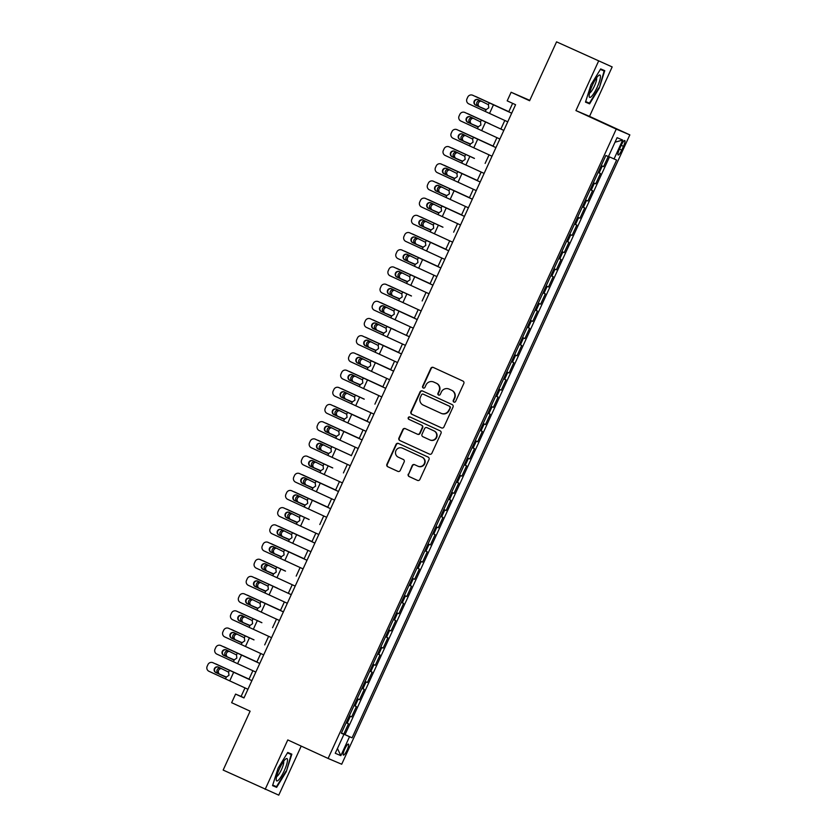 <?xml version="1.0" encoding="UTF-8"?>
<svg xmlns="http://www.w3.org/2000/svg" width="837" height="837" viewBox="0 0 837 837"><rect width="100%" height="100%" fill="white"/><g stroke="black" fill="none" stroke-linecap="round" stroke-linejoin="round"><path stroke-width="1.26" d="M453.905 402.084A1.297 1.266 -67 0 0 455.6 401.436L463.813 383.503A1.852 1.81 -67 0 0 462.934 381.055L433.252 367.422A1.852 1.81 -67 0 0 430.835 368.353L422.622 386.286A1.297 1.266 -67 0 0 423.271 388.012A1.297 1.266 -67 0 0 424.934 387.343L425.991 385.02A5.943 5.807 -67 0 1 433.744 382.049L436.213 383.179A5.943 5.807 -67 0 1 439.017 391.005L437.96 393.327A1.297 1.266 -67 0 0 438.609 395.054A1.297 1.266 -67 0 0 440.262 394.384L441.329 392.072A5.943 5.807 -67 0 1 449.082 389.09L451.551 390.23A5.943 5.807 -67 0 1 454.355 398.056L453.288 400.368A1.297 1.266 -67 0 0 453.905 402.084M347.083 750.088A6.047 1.276 114.7 0 0 348.433 744.083A6.047 1.276 114.7 0 0 344.729 749.084A6.047 1.276 114.7 0 0 343.39 755.089A6.047 1.276 114.7 0 0 347.083 750.088M408.257 474.108A1.852 1.81 -67 0 0 409.136 476.556L417.464 480.386A1.852 1.81 -67 0 0 419.881 479.455L429.004 459.534A1.852 1.81 -67 0 0 428.125 457.096L398.443 443.453A1.852 1.81 -67 0 0 396.027 444.384L386.903 464.305A1.852 1.81 -67 0 0 387.782 466.753L397.837 471.367A1.852 1.81 -67 0 0 400.264 470.436L404.166 461.919A1.852 1.81 -67 0 0 403.288 459.471L398.297 457.18A4.97 4.855 -67 0 1 395.922 450.704A4.97 4.855 -67 0 1 402.43 448.151L421.974 457.128A4.97 4.855 -67 0 1 424.338 463.604A4.97 4.855 -67 0 1 417.841 466.157L414.577 464.661A1.852 1.81 -67 0 0 412.16 465.592L408.623 474.265A1.852 1.81 -67 0 0 409.502 476.713L417.642 480.459M598.56 61.143L575.929 110.578L589.53 116.364L612.171 66.929L556.563 41.85L529.601 100.743L511.125 92.258L507.191 100.858L515.582 104.709L243.975 697.953L235.584 694.093L231.64 702.693L250.117 711.178L223.155 770.071L278.763 795.15L301.215 746.102M575.929 110.578L616.241 129.097L328.104 758.448L287.782 739.929L265.151 789.364M441.497 427.895A1.852 1.81 -67 0 0 443.913 426.964L453.037 407.044A1.852 1.81 -67 0 0 452.158 404.595L422.476 390.963A1.852 1.81 -67 0 0 420.059 391.894L410.936 411.814A1.852 1.81 -67 0 0 411.814 414.263L441.58 427.927M441.015 433.294L431.892 453.204A1.852 1.81 -67 0 1 429.475 454.135L399.793 440.503A1.852 1.81 -67 0 1 398.925 438.054L402.827 429.538A1.852 1.81 -67 0 1 405.244 428.607L417.276 434.131A1.852 1.81 -67 0 0 419.703 433.2L422.287 427.55A1.852 1.81 -67 0 0 421.419 425.102L408.885 419.347A1.297 1.266 -67 0 1 408.268 417.653A1.297 1.266 -67 0 1 409.963 416.983L440.136 430.846A1.852 1.81 -67 0 1 441.015 433.294M556.563 41.85L612.171 66.929M341.465 732.992L343.798 734.07L348.516 723.743L347.177 723.178L350.326 716.294L349.311 715.855M349.343 715.802L351.666 716.87L356.395 706.554L355.055 705.978L358.194 699.104L357.19 698.654M357.211 698.602L359.544 699.68L364.262 689.353L362.923 688.788L366.072 681.904L365.058 681.464M365.089 681.412L367.412 682.479L372.141 672.163L370.791 671.588L373.94 664.714L372.936 664.264M372.957 664.212L375.29 665.279L380.008 654.963L378.669 654.398L381.818 647.514L380.804 647.074M380.835 647.022L383.158 648.089L387.887 637.773L386.537 637.198L389.686 630.324L388.682 629.874M388.703 629.822L391.036 630.889L395.755 620.573L394.415 620.008L397.565 613.123L396.55 612.684M396.571 612.632L398.904 613.699L403.633 603.383L402.283 602.807L405.432 595.934L404.428 595.484M404.449 595.431L406.782 596.499L411.501 586.182L410.161 585.618L413.311 578.733L412.296 578.294M412.317 578.241L414.65 579.309L419.379 568.993L418.029 568.417L421.178 561.543L420.174 561.093M420.195 561.041L422.528 562.108L427.247 551.792L425.907 551.227L429.057 544.343L428.042 543.904M428.063 543.851L430.396 544.918L435.114 534.602L433.775 534.027L436.924 527.153L435.91 526.703M435.941 526.651L438.264 527.718L442.993 517.402L441.654 516.837L444.803 509.953L443.788 509.513M443.809 509.461L446.142 510.528L450.861 500.212L449.521 499.637L452.671 492.763L451.656 492.313M451.687 492.261L454.01 493.328L458.739 483.012L457.4 482.447L460.549 475.562L459.534 475.123M459.555 475.06L461.888 476.138L466.607 465.822L465.267 465.246L468.417 458.373L467.402 457.923M467.433 457.87L469.756 458.938L474.485 448.622L473.135 448.057L476.284 441.172L475.28 440.733M475.301 440.67L477.634 441.748L482.353 431.432L481.013 430.856L484.163 423.982L483.148 423.532M483.179 423.48L485.502 424.547L490.231 414.231L488.881 413.666L492.03 406.782L491.026 406.332M491.047 406.28L493.38 407.357L498.099 397.041L496.759 396.466L499.909 389.592L498.894 389.142M498.915 389.09L501.248 390.157L505.977 379.841L504.627 379.266L507.777 372.392L506.772 371.942M506.793 371.89L509.126 372.967L513.845 362.651L512.506 362.076L515.655 355.202L514.64 354.752M514.661 354.7L516.994 355.767L521.723 345.451L520.373 344.875L523.523 338.002L522.518 337.552M522.539 337.499L524.872 338.577L529.591 328.25L528.252 327.685L531.401 320.812L530.386 320.362M530.407 320.309L532.74 321.377L537.459 311.061L536.119 310.485L539.269 303.611L538.254 303.161M538.285 303.109L540.608 304.187L545.337 293.86L543.998 293.295L547.147 286.411L546.132 285.972M546.153 285.919L548.486 286.986L553.205 276.67L551.865 276.095L555.015 269.221L554 268.771M554.031 268.719L556.354 269.796L561.083 259.47L559.744 258.905L562.893 252.021L561.878 251.581M561.899 251.529L564.232 252.596L568.951 242.28L567.612 241.705L570.761 234.831L569.746 234.381M569.777 234.329L572.1 235.396L576.829 225.08L575.479 224.515L578.629 217.63L577.624 217.191M577.645 217.139L579.978 218.206L584.697 207.89L583.358 207.314L586.507 200.441L585.492 199.991M585.523 199.938L587.846 201.006L592.575 190.69L591.225 190.125L594.375 183.24L593.37 182.801M593.391 182.748L595.724 183.816L600.443 173.5L598.089 172.485M621.18 145.376L619.443 149.153A5.859 1.235 114.7 0 0 618.135 154.971A5.859 1.235 114.7 0 0 621.724 150.126L623.46 146.339A5.859 1.235 114.7 0 0 624.768 140.532A5.859 1.235 114.7 0 0 621.18 145.376M616.241 129.097L629.842 134.883L341.705 764.233L328.104 758.448M343.798 734.07L352.084 737.826L616.607 160.066L608.499 156.467M352.084 737.826L349.51 736.738L340.847 755.654L335.26 753.269L343.923 734.363L341.339 733.264L605.862 155.504L608.436 156.592L617.099 137.676L622.686 140.061L614.034 158.967M601.259 165.548L603.592 166.615L601.238 165.6M595.724 183.816L594.375 183.24M587.846 201.006L586.507 200.441M579.978 218.206L578.629 217.63M572.1 235.396L570.761 234.831M564.232 252.596L562.893 252.021M556.354 269.796L555.015 269.221M548.486 286.986L547.147 286.411M540.608 304.187L539.269 303.611M532.74 321.377L531.401 320.812M524.872 338.577L523.523 338.002M516.994 355.767L515.655 355.202M509.126 372.967L507.777 372.392M501.248 390.157L499.909 389.592M493.38 407.357L492.03 406.782M485.502 424.547L484.163 423.982M477.634 441.748L476.284 441.172M469.756 458.938L468.417 458.373M461.888 476.138L460.549 475.562M454.01 493.328L452.671 492.763M446.142 510.528L444.803 509.953M438.264 527.718L436.924 527.153M430.396 544.918L429.057 544.343M422.528 562.108L421.178 561.543M414.65 579.309L413.311 578.733M406.782 596.499L405.432 595.934M398.904 613.699L397.565 613.123M391.036 630.889L389.686 630.324M383.158 648.089L381.818 647.514M375.29 665.279L373.94 664.714M367.412 682.479L366.072 681.904M359.544 699.68L358.194 699.104M351.666 716.87L350.326 716.294M345.032 734.593L609.503 156.927M603.592 166.615L608.227 156.509M529.779 100.356L511.125 92.258M589.53 116.364L629.842 134.883M245.011 687.899L241.098 696.436L235.584 694.093M512.631 103.359L508.75 111.823M504.805 120.455L500.882 129.024M496.927 137.655L493.003 146.213M489.059 154.845L485.136 163.414M481.181 172.045L477.257 180.604M473.313 189.235L469.39 197.804M465.435 206.436L461.522 215.004M457.567 223.625L453.644 232.194M449.699 240.826L445.776 249.395M441.821 258.016L437.897 266.584M433.953 275.216L430.03 283.785M426.075 292.406L422.151 300.975M418.207 309.606L414.284 318.175M410.329 326.796L406.405 335.365M402.461 343.997L398.538 352.565M394.583 361.186L390.659 369.755M386.715 378.387L382.791 386.956M378.837 395.577L374.913 404.145M370.969 412.777L367.045 421.346M363.091 429.967L359.178 438.536M355.223 447.167L351.299 455.736M347.355 464.368L343.432 472.926M339.477 481.557L335.553 490.126M331.609 498.758L327.685 507.316M323.731 515.948L319.807 524.517M315.863 533.148L311.939 541.706M307.985 550.338L304.061 558.907M300.117 567.538L296.193 576.097M292.239 584.728L288.315 593.297M284.371 601.929L280.447 610.487M276.492 619.118L272.569 627.687M268.625 636.319L264.701 644.888M260.746 653.509L256.833 662.077M252.879 670.709L248.955 679.278M244.048 697.796L241.098 696.436M590.221 189.675L591.225 190.125M582.343 206.875L583.358 207.314M574.475 224.065L575.479 224.515M566.597 241.265L567.612 241.705M558.729 258.455L559.744 258.905M550.851 275.655L551.865 276.095M542.983 292.845L543.998 293.295M535.105 310.046L536.119 310.485M527.237 327.236L528.252 327.685M519.369 344.436L520.373 344.875M511.491 361.626L512.506 362.076M503.623 378.826L504.627 379.266M495.745 396.016L496.759 396.466M487.877 413.216L488.881 413.666M479.999 430.406L481.013 430.856M472.131 447.607L473.135 448.057M464.253 464.797L465.267 465.246M456.385 481.997L457.4 482.447M448.506 499.187L449.521 499.637M440.639 516.387L441.654 516.837M432.76 533.587L433.775 534.027M424.893 550.777L425.907 551.227M417.025 567.978L418.029 568.417M409.147 585.168L410.161 585.618M401.279 602.368L402.283 602.807M393.4 619.558L394.415 620.008M385.533 636.758L386.537 637.198M377.654 653.948L378.669 654.398M369.787 671.148L370.791 671.588M361.908 688.338L362.923 688.788M354.041 705.539L355.055 705.978M343.923 734.363L341.391 733.17M346.162 722.729L347.177 723.178M341.433 733.076L349.51 736.738M615.028 142.196L622.686 140.061M340.847 755.654L337.447 748.498M591.027 84.642L585.481 102.114L589.583 103.851L599.229 88.136L604.774 70.664L600.673 68.927L591.027 84.642M276.639 787.366L286.285 771.641L291.841 754.179L287.74 752.442L278.093 768.157L272.548 785.629L276.639 787.366L272.58 785.504M600.38 69.408L604.136 70.999L599.229 88.136M585.523 101.988L589.583 103.851M287.447 752.913L291.203 754.514L286.285 771.641M454.125 402.158A1.297 1.266 -67 0 1 453.664 400.525L454.721 398.203A5.943 5.807 -67 0 0 451.917 390.387L451.551 390.23M449.145 389.121A5.943 5.807 -67 0 1 449.448 389.247L451.917 390.387M433.817 382.08A5.943 5.807 -67 0 1 433.964 382.132A5.943 5.807 -67 0 1 434.11 382.206L436.59 383.336A5.943 5.807 -67 0 1 439.394 391.161L438.326 393.484A1.297 1.266 -67 0 0 438.797 395.116M433.44 367.506A1.852 1.81 -67 0 0 431.201 368.51L422.988 386.443A1.297 1.266 -67 0 0 423.459 388.075M422.654 391.046A1.852 1.81 -67 0 0 420.425 392.051L411.302 411.971A1.852 1.81 -67 0 0 412.181 414.409L441.674 427.969M449.877 407.839A1.297 1.266 -67 0 0 449.26 406.133L423.208 394.164A1.297 1.266 -67 0 0 421.513 394.813L420.394 397.261A5.943 5.807 -67 0 0 423.198 405.087L441.005 413.269A5.943 5.807 -67 0 0 448.758 410.287L450.243 407.996A1.297 1.266 -67 0 0 449.626 406.29L449.26 406.133M423.177 394.143L423.543 394.3A1.297 1.266 -67 0 0 423.512 394.29A1.297 1.266 -67 0 1 423.574 394.321L449.626 406.29M441.371 413.426A5.943 5.807 -67 0 0 449.124 410.444L448.758 410.287M450.243 407.996L449.124 410.444M429.663 454.209L399.793 440.503M405.422 428.69A1.852 1.81 -67 0 0 403.193 429.695L399.291 438.211A1.852 1.81 -67 0 0 400.17 440.66M417.37 434.173L417.653 434.288A1.852 1.81 -67 0 0 420.069 433.357L422.664 427.707A1.852 1.81 -67 0 0 421.785 425.259L408.885 419.347M410.172 417.077A1.297 1.266 -67 0 0 408.602 417.872A1.297 1.266 -67 0 0 409.251 419.504M429.768 439.875A4.97 4.855 -67 0 0 436.276 437.322A4.97 4.855 -67 0 0 433.901 430.846L427.016 427.676A1.852 1.81 -67 0 0 424.6 428.607L422.015 434.267A1.852 1.81 -67 0 0 422.884 436.705L429.768 439.875M430.134 440.032A4.97 4.855 -67 0 0 436.642 437.479A4.97 4.855 -67 0 0 434.277 431.003L433.901 430.846M427.299 427.791A1.852 1.81 -67 0 1 427.393 427.833L434.277 431.003M414.765 464.744A1.852 1.81 -67 0 0 412.526 465.749L408.623 474.265M418.207 466.314A4.97 4.855 -67 0 0 424.715 463.761A4.97 4.855 -67 0 0 422.34 457.284L421.974 457.128M402.555 448.203A4.97 4.855 -67 0 1 402.796 448.308L422.34 457.284M398.621 443.537A1.852 1.81 -67 0 0 396.393 444.541L387.269 464.462A1.852 1.81 -67 0 0 388.148 466.91L398.025 471.44M508.823 111.677L475.709 96.527A3.787 3.568 -66.4 0 0 475.018 96.297M508.812 111.708L475.709 96.527M481.484 101.162A3.024 2.856 -66.4 0 0 479.758 106.885L485.45 109.542M478.314 106.257A3.024 2.856 113.6 0 1 480.145 100.545M485.565 109.563L479.758 106.885M507.756 121.825L468.804 103.872A3.787 3.766 -69.3 0 1 466.952 98.86L467.737 97.144A3.787 3.766 -69.3 0 1 472.738 95.272L489.268 102.857L488.421 104.709L488.777 107.827L486.182 109.605L475.678 105.159A3.024 3.013 110.7 0 1 474.192 101.141A3.024 3.013 110.7 0 1 478.189 99.655A3.024 3.013 -69.3 0 0 474.579 101.287A3.024 3.013 -69.3 0 0 476.065 105.295L485.157 109.469M511.7 113.194L472.738 95.272M511.689 113.225L489.268 102.857M472.497 95.177L472.884 95.324A3.787 3.766 110.7 0 1 473.125 95.418M488.421 104.709L478.189 99.655M597.179 87.247A12.293 2.595 114.7 0 0 598.664 75.466A12.293 2.595 114.7 0 0 592.397 85.217A12.293 2.595 114.7 0 0 589.154 96.182A12.293 2.595 114.7 0 0 597.179 87.247M589.583 92.991A8.412 1.779 114.7 0 0 594.437 86.012A8.412 1.779 114.7 0 0 596.53 77.883M600.443 69.304L604.136 70.999M598.758 87.927L589.415 103.16L585.659 101.559M287.478 760.582A12.293 2.595 114.7 0 0 285.731 758.981A12.293 2.595 114.7 0 0 279.84 767.916A12.293 2.595 114.7 0 0 276.231 778.923A12.293 2.595 114.7 0 0 276.21 779.697A12.293 2.595 114.7 0 0 281.745 775.585A12.293 2.595 114.7 0 0 287.478 760.582M276.649 776.506A8.412 1.779 114.7 0 0 280.824 770.94A8.412 1.779 114.7 0 0 283.722 762.559A8.412 1.779 114.7 0 0 283.586 761.398M285.825 771.442L276.482 786.675L272.716 785.075M287.51 752.819L291.203 754.514M490.158 124.064L467.841 113.717A3.787 3.568 -66.4 0 0 467.14 113.487M490.189 123.991L467.841 113.717M473.616 118.352A3.024 2.856 -66.4 0 0 471.88 124.085L477.582 126.743M470.446 123.457A3.024 2.856 113.6 0 1 472.267 117.745M477.697 126.764L471.88 124.085M493.077 146.067L459.963 130.917A3.787 3.568 -66.4 0 0 459.272 130.687M493.066 146.098L459.963 130.917M465.738 135.552A3.024 2.856 -66.4 0 0 464.012 141.275L469.703 143.933M462.568 140.647A3.024 2.856 113.6 0 1 464.399 134.935M469.819 143.954L464.012 141.275M474.412 158.455L452.095 148.107A3.787 3.568 -66.4 0 0 451.405 147.877M474.443 158.392L452.095 148.107M457.87 152.742A3.024 2.856 -66.4 0 0 456.134 158.475L461.836 161.133M454.7 157.848A3.024 2.856 113.6 0 1 456.521 152.135M461.951 161.154L456.134 158.475M477.331 180.457L444.217 165.307A3.787 3.568 -66.4 0 0 443.526 165.077M477.32 180.489L444.217 165.307M449.992 169.942A3.024 2.856 -66.4 0 0 448.266 175.665L453.957 178.323M446.822 175.038A3.024 2.856 113.6 0 1 448.653 169.325M454.072 178.344L448.266 175.665M499.877 139.015L460.925 121.072A3.787 3.766 -69.3 0 1 459.074 116.061L459.869 114.345A3.787 3.766 -69.3 0 1 464.859 112.472L481.39 120.047L480.543 121.899L480.898 125.027L478.304 126.795L467.799 122.348A3.024 3.013 110.7 0 1 466.324 118.341A3.024 3.013 110.7 0 1 470.321 116.845A3.024 3.013 -69.3 0 0 466.711 118.488A3.024 3.013 -69.3 0 0 468.186 122.495L477.278 126.669M503.832 130.384L464.859 112.472M503.811 130.415L481.39 120.047M464.629 112.378L465.016 112.524A3.787 3.766 110.7 0 1 465.246 112.618M480.543 121.899L470.321 116.845M492.01 156.216L453.058 138.262A3.787 3.766 -69.3 0 1 451.206 133.25L451.99 131.535A3.787 3.766 -69.3 0 1 456.992 129.672L473.522 137.247L472.675 139.099L473.031 142.217L470.436 143.995L459.931 139.549A3.024 3.013 110.7 0 1 458.446 135.542A3.024 3.013 110.7 0 1 462.453 134.046A3.024 3.013 -69.3 0 0 458.833 135.678A3.024 3.013 -69.3 0 0 460.319 139.695L469.411 143.859M495.954 147.584L456.992 129.672M495.943 147.615L473.522 137.247M456.751 129.568L457.138 129.714A3.787 3.766 110.7 0 1 457.379 129.808M472.675 139.099L462.453 134.046M484.131 173.405L445.179 155.462A3.787 3.766 -69.3 0 1 443.328 150.451L444.123 148.735A3.787 3.766 -69.3 0 1 449.124 146.862L465.644 154.437L464.797 156.289L465.152 159.417L462.558 161.185L452.053 156.739A3.024 3.013 110.7 0 1 450.578 152.732A3.024 3.013 110.7 0 1 454.575 151.235A3.024 3.013 -69.3 0 0 450.965 152.878A3.024 3.013 -69.3 0 0 452.44 156.885L461.532 161.06M465.644 154.437L449.124 146.862M448.883 146.768L449.27 146.914A3.787 3.766 110.7 0 1 449.5 147.009M464.797 156.289L454.575 151.235M476.263 190.606L437.312 172.652A3.787 3.766 -69.3 0 1 435.46 167.651L436.244 165.925A3.787 3.766 -69.3 0 1 441.245 164.062L457.776 171.637L456.929 173.489L457.284 176.617L454.69 178.386L444.185 173.939A3.024 3.013 110.7 0 1 442.7 169.932A3.024 3.013 110.7 0 1 446.707 168.436A3.024 3.013 -69.3 0 0 443.087 170.078A3.024 3.013 -69.3 0 0 444.573 174.086L453.664 178.25M480.208 181.974L441.245 164.062M480.197 182.006L457.776 171.637M441.015 163.958L441.392 164.104A3.787 3.766 110.7 0 1 441.633 164.209M456.929 173.489L446.707 168.436M469.463 197.658L436.349 182.497A3.787 3.568 -66.4 0 0 435.658 182.267M469.442 197.678L436.349 182.497M442.124 187.132A3.024 2.856 -66.4 0 0 440.388 192.866L446.09 195.523M438.954 192.238A3.024 2.856 113.6 0 1 440.775 186.525M446.205 195.544L440.388 192.866M468.385 207.796L429.433 189.853A3.787 3.766 -69.3 0 1 427.581 184.841L428.377 183.125A3.787 3.766 -69.3 0 1 433.378 181.252L449.898 188.827L449.05 190.679L449.406 193.807L446.812 195.576L436.307 191.129A3.024 3.013 110.7 0 1 434.832 187.122A3.024 3.013 110.7 0 1 438.829 185.626A3.024 3.013 -69.3 0 0 435.219 187.268A3.024 3.013 -69.3 0 0 436.694 191.275L445.797 195.45M472.34 199.164L433.378 181.252M472.33 199.196L449.898 188.827M433.137 181.158L433.524 181.305A3.787 3.766 110.7 0 1 433.754 181.399M449.05 190.679L438.829 185.626M461.585 214.847L428.471 199.698A3.787 3.568 -66.4 0 0 427.78 199.468M461.574 214.879L428.471 199.698M434.246 204.333A3.024 2.856 -66.4 0 0 432.52 210.056L438.211 212.713M431.076 209.428A3.024 2.856 113.6 0 1 432.907 203.715M438.337 212.734L432.52 210.056M460.517 224.996L421.566 207.042A3.787 3.766 -69.3 0 1 419.714 202.041L420.498 200.315A3.787 3.766 -69.3 0 1 425.499 198.453L442.03 206.028L441.183 207.879L441.538 211.008L438.944 212.776L428.439 208.329A3.024 3.013 110.7 0 1 426.954 204.322A3.024 3.013 110.7 0 1 430.961 202.826A3.024 3.013 -69.3 0 0 427.341 204.469A3.024 3.013 -69.3 0 0 428.826 208.476L437.918 212.64M464.462 216.364L425.499 198.453M464.451 216.396L442.03 206.028M425.269 198.348L425.656 198.495A3.787 3.766 110.7 0 1 425.887 198.599M441.183 207.879L430.961 202.826M442.93 227.235L420.603 216.888A3.787 3.568 -66.4 0 0 419.912 216.657M442.951 227.172L420.603 216.888M426.378 221.533A3.024 2.856 -66.4 0 0 424.652 227.256L430.344 229.913M423.208 226.628A3.024 2.856 113.6 0 1 425.039 220.916M430.459 229.934L424.652 227.256M452.639 242.186L413.687 224.243A3.787 3.766 -69.3 0 1 411.846 219.231L412.631 217.515A3.787 3.766 -69.3 0 1 417.632 215.643L434.162 223.217L433.315 225.069L433.66 228.198L431.065 229.966L420.561 225.519A3.024 3.013 110.7 0 1 419.086 221.512A3.024 3.013 110.7 0 1 423.083 220.016A3.024 3.013 -69.3 0 0 419.473 221.659A3.024 3.013 -69.3 0 0 420.948 225.666L430.051 229.84M434.162 223.217L417.632 215.643M417.391 215.548L417.778 215.695A3.787 3.766 110.7 0 1 418.019 215.789M433.315 225.069L423.083 220.016M445.839 249.238L412.725 234.088A3.787 3.568 -66.4 0 0 412.034 233.858M445.828 249.269L412.725 234.088M418.5 238.723A3.024 2.856 -66.4 0 0 416.774 244.456L422.476 247.103M415.34 243.818A3.024 2.856 113.6 0 1 417.161 238.106M422.591 247.124L416.774 244.456M444.771 259.386L405.819 241.433A3.787 3.766 -69.3 0 1 403.968 236.432L404.752 234.705A3.787 3.766 -69.3 0 1 409.753 232.843L426.284 240.418L425.437 242.27L425.792 245.398L423.198 247.166L412.693 242.72A3.024 3.013 110.7 0 1 411.208 238.712A3.024 3.013 110.7 0 1 415.215 237.216A3.024 3.013 -69.3 0 0 411.595 238.859A3.024 3.013 -69.3 0 0 413.08 242.866L422.172 247.03M448.726 250.755L409.753 232.843M448.705 250.786L426.284 240.418M409.523 232.738L409.91 232.885A3.787 3.766 110.7 0 1 410.14 232.989M425.437 242.27L415.215 237.216M437.971 266.438L404.857 251.278A3.787 3.568 -66.4 0 0 404.166 251.048M437.96 266.459L404.857 251.278M410.632 255.923A3.024 2.856 -66.4 0 0 408.906 261.646L414.597 264.304M407.462 261.018A3.024 2.856 113.6 0 1 409.293 255.306M414.713 264.325L408.906 261.646M436.893 276.576L397.941 258.633A3.787 3.766 -69.3 0 1 396.1 253.621L396.884 251.906A3.787 3.766 -69.3 0 1 401.886 250.033L418.416 257.618L417.569 259.47L417.925 262.588L415.319 264.356L404.826 259.909A3.024 3.013 110.7 0 1 403.34 255.902A3.024 3.013 110.7 0 1 407.337 254.406A3.024 3.013 -69.3 0 0 403.727 256.049A3.024 3.013 -69.3 0 0 405.202 260.056L414.305 264.23M440.848 267.955L401.886 250.033M440.837 267.986L418.416 257.618M401.645 249.939L402.032 250.085A3.787 3.766 110.7 0 1 402.273 250.179M417.569 259.47L407.337 254.406M430.092 283.628L396.989 268.478A3.787 3.568 -66.4 0 0 396.288 268.248M430.082 283.659L396.989 268.478M402.764 273.113A3.024 2.856 -66.4 0 0 401.028 278.847L406.73 281.494M399.594 278.208A3.024 2.856 113.6 0 1 401.415 272.496M406.845 281.514L401.028 278.847M429.025 293.777L390.073 275.823A3.787 3.766 -69.3 0 1 388.222 270.822L389.006 269.095A3.787 3.766 -69.3 0 1 394.007 267.233L410.538 274.808L409.691 276.66L410.046 279.788L407.452 281.556L396.947 277.11A3.024 3.013 110.7 0 1 395.472 273.103A3.024 3.013 110.7 0 1 399.469 271.606A3.024 3.013 -69.3 0 0 395.849 273.249A3.024 3.013 -69.3 0 0 397.334 277.256L406.426 281.42M432.98 285.145L394.007 267.233M432.959 285.176L410.538 274.808M393.777 267.129L394.164 267.275A3.787 3.766 110.7 0 1 394.394 267.38M409.691 276.66L399.469 271.606M411.438 296.016L389.111 285.668A3.787 3.568 -66.4 0 0 388.42 285.438M411.469 295.953L389.111 285.668M394.886 290.313A3.024 2.856 -66.4 0 0 393.16 296.036L398.851 298.694M391.716 295.409A3.024 2.856 113.6 0 1 393.547 289.696M398.967 298.715L393.16 296.036M421.157 310.966L382.206 293.023A3.787 3.766 -69.3 0 1 380.354 288.012L381.138 286.296A3.787 3.766 -69.3 0 1 386.139 284.423L402.67 292.008L401.823 293.86L402.178 296.978L399.584 298.746L389.079 294.3A3.024 3.013 110.7 0 1 387.594 290.293A3.024 3.013 110.7 0 1 391.59 288.796A3.024 3.013 -69.3 0 0 387.981 290.439A3.024 3.013 -69.3 0 0 389.456 294.446L398.558 298.621M402.67 292.008L386.139 284.423M385.899 284.329L386.286 284.475A3.787 3.766 110.7 0 1 386.527 284.57M401.823 293.86L391.59 288.796M414.346 318.018L381.243 302.868A3.787 3.568 -66.4 0 0 380.542 302.638M414.336 318.05L381.243 302.868M387.018 307.503A3.024 2.856 -66.4 0 0 385.282 313.237L390.984 315.884M383.848 312.599A3.024 2.856 113.6 0 1 385.669 306.886M391.099 315.905L385.282 313.237M413.279 328.167L374.327 310.213A3.787 3.766 -69.3 0 1 372.475 305.212L373.26 303.486A3.787 3.766 -69.3 0 1 378.261 301.623L394.792 309.198L393.945 311.05L394.3 314.178L391.706 315.947L381.201 311.5A3.024 3.013 110.7 0 1 379.726 307.493A3.024 3.013 110.7 0 1 383.723 305.997A3.024 3.013 -69.3 0 0 380.103 307.639A3.024 3.013 -69.3 0 0 381.588 311.646L390.68 315.811M417.234 319.535L378.261 301.623M417.213 319.567L394.792 309.198M378.031 301.519L378.418 301.665A3.787 3.766 110.7 0 1 378.648 301.77M393.945 311.05L383.723 305.997M395.692 330.406L373.365 320.058A3.787 3.568 -66.4 0 0 372.674 319.828M395.723 330.343L373.365 320.058M379.14 324.704A3.024 2.856 -66.4 0 0 377.414 330.427L383.105 333.084M375.97 329.799A3.024 2.856 113.6 0 1 377.801 324.086M383.22 333.105L377.414 330.427M405.411 345.357L366.46 327.413A3.787 3.766 -69.3 0 1 364.608 322.402L365.392 320.686A3.787 3.766 -69.3 0 1 370.393 318.813L386.924 326.399L386.077 328.25L386.432 331.368L383.838 333.136L373.333 328.69A3.024 3.013 110.7 0 1 371.848 324.683A3.024 3.013 110.7 0 1 375.844 323.187A3.024 3.013 -69.3 0 0 372.235 324.829A3.024 3.013 -69.3 0 0 373.72 328.836L382.812 333.011M409.356 336.736L370.393 318.813M409.345 336.767L386.924 326.399M370.153 318.719L370.54 318.866A3.787 3.766 110.7 0 1 370.781 318.96M386.077 328.25L375.844 323.187M398.6 352.419L365.497 337.259A3.787 3.568 -66.4 0 0 364.796 337.029M398.59 352.44L365.497 337.259M371.272 341.894A3.024 2.856 -66.4 0 0 369.535 347.627L375.238 350.274M368.102 346.989A3.024 2.856 113.6 0 1 369.923 341.276M375.353 350.295L369.535 347.627M397.533 362.557L358.581 344.614A3.787 3.766 -69.3 0 1 356.729 339.602L357.525 337.876A3.787 3.766 -69.3 0 1 362.515 336.014L379.046 343.588L378.198 345.44L378.554 348.569L375.959 350.337L365.455 345.89A3.024 3.013 110.7 0 1 363.98 341.883A3.024 3.013 110.7 0 1 367.977 340.387A3.024 3.013 -69.3 0 0 364.367 342.03A3.024 3.013 -69.3 0 0 365.842 346.037L374.934 350.201M401.488 353.925L362.515 336.014M401.467 353.957L379.046 343.588M362.285 335.909L362.672 336.055A3.787 3.766 110.7 0 1 362.902 336.16M378.198 345.44L367.977 340.387M390.733 369.609L357.619 354.449A3.787 3.568 -66.4 0 0 356.928 354.218M390.722 369.64L357.619 354.449M363.394 359.094A3.024 2.856 -66.4 0 0 361.668 364.817L367.359 367.474M360.224 364.189A3.024 2.856 113.6 0 1 362.055 358.477M367.474 367.495L361.668 364.817M389.665 379.747L350.713 361.804A3.787 3.766 -69.3 0 1 348.862 356.792L349.646 355.076A3.787 3.766 -69.3 0 1 354.647 353.204L371.178 360.789L370.331 362.641L370.686 365.759L368.092 367.527L357.587 363.08A3.024 3.013 110.7 0 1 356.102 359.073A3.024 3.013 110.7 0 1 360.109 357.577A3.024 3.013 -69.3 0 0 356.489 359.219A3.024 3.013 -69.3 0 0 357.974 363.227L367.066 367.401M393.61 371.126L354.647 353.204M393.599 371.157L371.178 360.789M354.407 353.109L354.794 353.256A3.787 3.766 110.7 0 1 355.034 353.35M370.331 362.641L360.109 357.577M382.854 386.809L349.751 371.649A3.787 3.568 -66.4 0 0 349.06 371.419M382.844 386.83L349.751 371.649M355.526 376.284A3.024 2.856 -66.4 0 0 353.789 382.017L359.491 384.664M352.356 381.39A3.024 2.856 113.6 0 1 354.177 375.667M359.607 384.685L353.789 382.017M381.787 396.947L342.835 379.004A3.787 3.766 -69.3 0 1 340.983 373.993L341.778 372.266A3.787 3.766 -69.3 0 1 346.769 370.404L363.3 377.979L362.452 379.831L362.808 382.959L360.213 384.727L349.709 380.28A3.024 3.013 110.7 0 1 348.234 376.273A3.024 3.013 110.7 0 1 352.231 374.777A3.024 3.013 -69.3 0 0 348.621 376.42A3.024 3.013 -69.3 0 0 350.096 380.427L359.188 384.591M385.742 388.316L346.769 370.404M385.721 388.347L363.3 377.979M346.539 370.299L346.926 370.446A3.787 3.766 110.7 0 1 347.156 370.55M362.452 379.831L352.231 374.777M364.2 399.186L341.873 388.849A3.787 3.568 -66.4 0 0 341.182 388.609M364.231 399.123L341.873 388.849M347.648 393.484A3.024 2.856 -66.4 0 0 345.922 399.207L351.613 401.865M344.478 398.579A3.024 2.856 113.6 0 1 346.309 392.867M351.728 401.886L345.922 399.207M373.919 414.137L334.967 396.194A3.787 3.766 -69.3 0 1 333.116 391.182L333.9 389.467A3.787 3.766 -69.3 0 1 338.901 387.594L355.432 395.179L354.585 397.031L354.94 400.149L352.346 401.917L341.841 397.47A3.024 3.013 110.7 0 1 340.356 393.463A3.024 3.013 110.7 0 1 344.363 391.967A3.024 3.013 -69.3 0 0 340.743 393.61A3.024 3.013 -69.3 0 0 342.228 397.617L351.32 401.791M355.432 395.179L338.901 387.594M338.671 387.5L339.048 387.646A3.787 3.766 110.7 0 1 339.288 387.74M354.585 397.031L344.363 391.967M367.108 421.199L334.005 406.039A3.787 3.568 -66.4 0 0 333.314 405.809M367.098 421.22L334.005 406.039M339.78 410.674A3.024 2.856 -66.4 0 0 338.043 416.407L343.745 419.055M336.61 415.78A3.024 2.856 113.6 0 1 338.43 410.057M343.861 419.075L338.043 416.407M366.041 431.337L327.089 413.394A3.787 3.766 -69.3 0 1 325.237 408.383L326.032 406.656A3.787 3.766 -69.3 0 1 331.033 404.794L347.554 412.369L346.706 414.221L347.062 417.349L344.467 419.117L333.963 414.671A3.024 3.013 110.7 0 1 332.488 410.664A3.024 3.013 110.7 0 1 336.484 409.167A3.024 3.013 -69.3 0 0 332.875 410.81A3.024 3.013 -69.3 0 0 334.35 414.817L343.452 418.981M369.996 422.706L331.033 404.794M369.985 422.737L347.554 412.369M330.793 404.689L331.18 404.836A3.787 3.766 110.7 0 1 331.41 404.941M346.706 414.221L336.484 409.167M359.24 438.389L326.127 423.24A3.787 3.568 -66.4 0 0 325.436 422.999M359.23 438.421L326.127 423.24M331.902 427.874A3.024 2.856 -66.4 0 0 330.176 433.597L335.867 436.255M328.732 432.97A3.024 2.856 113.6 0 1 330.563 427.257M335.982 436.276L330.176 433.597M358.173 448.527L319.221 430.584A3.787 3.766 -69.3 0 1 317.369 425.573L318.154 423.857A3.787 3.766 -69.3 0 1 323.155 421.984L339.686 429.569L338.839 431.421L339.194 434.539L336.6 436.307L326.095 431.861A3.024 3.013 110.7 0 1 324.61 427.853A3.024 3.013 110.7 0 1 328.617 426.357A3.024 3.013 -69.3 0 0 324.997 428A3.024 3.013 -69.3 0 0 326.482 432.007L335.574 436.182M362.118 439.906L323.155 421.984M362.107 439.938L339.686 429.569M322.925 421.89L323.312 422.036A3.787 3.766 110.7 0 1 323.542 422.13M338.839 431.421L328.617 426.357M351.373 455.59L318.259 440.429A3.787 3.568 -66.4 0 0 317.568 440.199M351.352 455.61L318.259 440.429M324.034 445.064A3.024 2.856 -66.4 0 0 322.297 450.798L327.999 453.455M320.864 450.17A3.024 2.856 113.6 0 1 322.695 444.447M328.114 453.476L322.297 450.798M350.295 465.728L311.343 447.785A3.787 3.766 -69.3 0 1 309.502 442.773L310.286 441.057A3.787 3.766 -69.3 0 1 315.287 439.184L331.818 446.759L330.971 448.611L331.316 451.739L328.721 453.508L318.217 449.061A3.024 3.013 110.7 0 1 316.742 445.054A3.024 3.013 110.7 0 1 320.738 443.558A3.024 3.013 -69.3 0 0 317.129 445.2A3.024 3.013 -69.3 0 0 318.604 449.207L327.706 453.372M331.818 446.759L315.287 439.184M315.047 439.08L315.434 439.226A3.787 3.766 110.7 0 1 315.675 439.331M330.971 448.611L320.738 443.558M332.707 467.967L310.381 457.63A3.787 3.568 -66.4 0 0 309.69 457.389M332.739 467.904L310.381 457.63M316.156 462.265A3.024 2.856 -66.4 0 0 314.43 467.988L320.132 470.645M312.996 467.36A3.024 2.856 113.6 0 1 314.817 461.647M320.247 470.666L314.43 467.988M342.427 482.928L303.475 464.974A3.787 3.766 -69.3 0 1 301.623 459.963L302.408 458.247A3.787 3.766 -69.3 0 1 307.409 456.374L323.94 463.96L323.092 465.811L323.448 468.929L320.853 470.697L310.349 466.251A3.024 3.013 110.7 0 1 308.863 462.244A3.024 3.013 110.7 0 1 312.871 460.758A3.024 3.013 -69.3 0 0 309.251 462.39A3.024 3.013 -69.3 0 0 310.736 466.397L319.828 470.572M323.94 463.96L307.409 456.374M307.179 456.28L307.566 456.427A3.787 3.766 110.7 0 1 307.796 456.521M323.092 465.811L312.871 460.758M335.627 489.98L302.513 474.82A3.787 3.568 -66.4 0 0 301.822 474.589M335.616 490.001L302.513 474.82M308.288 479.455A3.024 2.856 -66.4 0 0 306.562 485.188L312.253 487.845M305.118 484.56A3.024 2.856 113.6 0 1 306.949 478.837M312.368 487.866L306.562 485.188M334.549 500.118L295.597 482.175A3.787 3.766 -69.3 0 1 293.756 477.163L294.54 475.447A3.787 3.766 -69.3 0 1 299.541 473.575L316.072 481.149L315.225 483.001L315.58 486.13L312.975 487.898L302.481 483.451A3.024 3.013 110.7 0 1 300.996 479.444A3.024 3.013 110.7 0 1 304.992 477.948A3.024 3.013 -69.3 0 0 301.383 479.591A3.024 3.013 -69.3 0 0 302.858 483.598L311.96 487.762M338.504 491.486L299.541 473.575M338.493 491.518L316.072 481.149M299.301 473.48L299.688 473.627A3.787 3.766 110.7 0 1 299.928 473.721M315.225 483.001L304.992 477.948M327.748 507.17L294.645 492.02A3.787 3.568 -66.4 0 0 293.944 491.779M327.738 507.201L294.645 492.02M300.42 496.655A3.024 2.856 -66.4 0 0 298.683 502.378L304.386 505.035M297.25 501.75A3.024 2.856 113.6 0 1 299.071 496.038M304.501 505.056L298.683 502.378M326.681 517.318L287.729 499.365A3.787 3.766 -69.3 0 1 285.877 494.353L286.662 492.637A3.787 3.766 -69.3 0 1 291.663 490.764L308.194 498.35L307.346 500.202L307.702 503.319L305.107 505.098L294.603 500.641A3.024 3.013 110.7 0 1 293.128 496.634A3.024 3.013 110.7 0 1 297.125 495.148A3.024 3.013 -69.3 0 0 293.505 496.78A3.024 3.013 -69.3 0 0 294.99 500.788L304.082 504.962M330.636 508.687L291.663 490.764M330.615 508.718L308.194 498.35M291.433 490.67L291.82 490.817A3.787 3.766 110.7 0 1 292.05 490.911M307.346 500.202L297.125 495.148M309.094 519.557L286.767 509.21A3.787 3.568 -66.4 0 0 286.076 508.98M309.125 519.484L286.767 509.21M292.542 513.845A3.024 2.856 -66.4 0 0 290.816 519.578L296.507 522.236M289.372 518.95A3.024 2.856 113.6 0 1 291.203 513.227M296.622 522.257L290.816 519.578M318.813 534.508L279.861 516.565A3.787 3.766 -69.3 0 1 278.01 511.553L278.794 509.838A3.787 3.766 -69.3 0 1 283.795 507.965L300.326 515.54L299.479 517.392L299.834 520.52L297.24 522.288L286.735 517.841A3.024 3.013 110.7 0 1 285.25 513.834A3.024 3.013 110.7 0 1 289.246 512.338A3.024 3.013 -69.3 0 0 285.637 513.981A3.024 3.013 -69.3 0 0 287.112 517.988L296.214 522.162M300.326 515.54L283.795 507.965M283.555 507.871L283.942 508.017A3.787 3.766 110.7 0 1 284.182 508.111M299.479 517.392L289.246 512.338M312.002 541.56L278.899 526.41A3.787 3.568 -66.4 0 0 278.198 526.18M311.992 541.591L278.899 526.41M284.674 531.045A3.024 2.856 -66.4 0 0 282.937 536.768L288.639 539.426M281.504 536.14A3.024 2.856 113.6 0 1 283.325 530.428M288.755 539.447L282.937 536.768M304.134 558.76L271.021 543.6A3.787 3.568 -66.4 0 0 270.33 543.37M304.124 558.781L271.021 543.6M276.796 548.235A3.024 2.856 -66.4 0 0 275.07 553.968L280.761 556.626M273.626 553.341A3.024 2.856 113.6 0 1 275.457 547.628M280.876 556.647L275.07 553.968M285.469 571.137L263.153 560.8A3.787 3.568 -66.4 0 0 262.452 560.57M285.501 571.075L263.153 560.8M268.928 565.435A3.024 2.856 -66.4 0 0 267.191 571.158L272.893 573.816M265.758 570.531A3.024 2.856 113.6 0 1 267.578 564.818M273.008 573.837L267.191 571.158M310.935 551.709L271.983 533.755A3.787 3.766 -69.3 0 1 270.131 528.743L270.916 527.028A3.787 3.766 -69.3 0 1 275.917 525.155L292.448 532.74L291.6 534.592L291.956 537.71L289.361 539.488L278.857 535.042A3.024 3.013 110.7 0 1 277.382 531.024A3.024 3.013 110.7 0 1 281.378 529.539A3.024 3.013 -69.3 0 0 277.758 531.171A3.024 3.013 -69.3 0 0 279.244 535.178L288.336 539.352M314.89 543.077L275.917 525.155M314.869 543.108L292.448 532.74M275.687 525.061L276.074 525.207A3.787 3.766 110.7 0 1 276.304 525.301M291.6 534.592L281.378 529.539M303.067 568.898L264.115 550.955A3.787 3.766 -69.3 0 1 262.263 545.944L263.048 544.228A3.787 3.766 -69.3 0 1 268.049 542.355L284.58 549.93L283.733 551.782L284.088 554.91L281.494 556.678L270.989 552.232A3.024 3.013 110.7 0 1 269.504 548.225A3.024 3.013 110.7 0 1 273.5 546.728A3.024 3.013 -69.3 0 0 269.891 548.371A3.024 3.013 -69.3 0 0 271.376 552.378L280.468 556.553M307.012 560.267L268.049 542.355M307.001 560.298L284.58 549.93M267.809 542.261L268.196 542.407A3.787 3.766 110.7 0 1 268.436 542.502M283.733 551.782L273.5 546.728M295.189 586.099L256.237 568.145A3.787 3.766 -69.3 0 1 254.385 563.144L255.18 561.418A3.787 3.766 -69.3 0 1 260.171 559.555L276.702 567.13L275.854 568.982L276.21 572.1L273.615 573.879L263.111 569.432A3.024 3.013 110.7 0 1 261.636 565.425A3.024 3.013 110.7 0 1 265.632 563.929A3.024 3.013 -69.3 0 0 262.023 565.561A3.024 3.013 -69.3 0 0 263.498 569.578L272.59 573.743M276.702 567.13L260.171 559.555M259.941 559.451L260.328 559.597A3.787 3.766 110.7 0 1 260.558 559.691M275.854 568.982L265.632 563.929M277.602 588.338L255.275 577.99A3.787 3.568 -66.4 0 0 254.584 577.76M277.633 588.275L255.275 577.99M261.05 582.625A3.024 2.856 -66.4 0 0 259.324 588.359L265.015 591.016M257.88 587.731A3.024 2.856 113.6 0 1 259.711 582.018M265.13 591.037L259.324 588.359M287.321 603.289L248.369 585.345A3.787 3.766 -69.3 0 1 246.517 580.334L247.302 578.618A3.787 3.766 -69.3 0 1 252.303 576.745L268.834 584.32L267.986 586.172L268.342 589.3L265.748 591.068L255.243 586.622A3.024 3.013 110.7 0 1 253.757 582.615A3.024 3.013 110.7 0 1 257.765 581.119A3.024 3.013 -69.3 0 0 254.145 582.761A3.024 3.013 -69.3 0 0 255.63 586.768L264.722 590.943M291.266 594.657L252.303 576.745M291.255 594.688L268.834 584.32M252.063 576.651L252.45 576.798A3.787 3.766 110.7 0 1 252.69 576.892M267.986 586.172L257.765 581.119M280.51 610.34L247.407 595.191A3.787 3.568 -66.4 0 0 246.706 594.961M280.5 610.372L247.407 595.191M253.182 599.826A3.024 2.856 -66.4 0 0 251.445 605.549L257.147 608.206M250.012 604.921A3.024 2.856 113.6 0 1 251.832 599.208M257.262 608.227L251.445 605.549M279.443 620.489L240.491 602.535A3.787 3.766 -69.3 0 1 238.639 597.534L239.434 595.808A3.787 3.766 -69.3 0 1 244.425 593.946L260.956 601.521L260.108 603.372L260.464 606.501L257.869 608.269L247.365 603.822A3.024 3.013 110.7 0 1 245.89 599.815A3.024 3.013 110.7 0 1 249.886 598.319A3.024 3.013 -69.3 0 0 246.277 599.962A3.024 3.013 -69.3 0 0 247.752 603.969L256.844 608.133M283.398 611.857L244.425 593.946M283.377 611.889L260.956 601.521M244.195 593.841L244.582 593.988A3.787 3.766 110.7 0 1 244.812 594.092M260.108 603.372L249.886 598.319M261.855 622.728L239.528 612.381A3.787 3.568 -66.4 0 0 238.838 612.15M261.887 622.665L239.528 612.381M245.304 617.015A3.024 2.856 -66.4 0 0 243.577 622.749L249.269 625.406M242.134 622.121A3.024 2.856 113.6 0 1 243.965 616.409M249.384 625.427L243.577 622.749M271.575 637.679L232.623 619.736A3.787 3.766 -69.3 0 1 230.771 614.724L231.556 613.008A3.787 3.766 -69.3 0 1 236.557 611.136L253.088 618.71L252.24 620.562L252.596 623.691L250.001 625.459L239.497 621.012A3.024 3.013 110.7 0 1 238.011 617.005A3.024 3.013 110.7 0 1 242.019 615.509A3.024 3.013 -69.3 0 0 238.399 617.151A3.024 3.013 -69.3 0 0 239.884 621.159L248.976 625.333M253.088 618.71L236.557 611.136M236.327 611.041L236.704 611.188A3.787 3.766 110.7 0 1 236.944 611.282M252.24 620.562L242.019 615.509M253.988 639.918L231.661 629.581A3.787 3.568 -66.4 0 0 230.97 629.351M254.009 639.855L231.661 629.581M237.436 634.216A3.024 2.856 -66.4 0 0 235.699 639.939L241.401 642.596M234.266 639.311A3.024 2.856 113.6 0 1 236.086 633.599M241.516 642.617L235.699 639.939M263.697 654.879L224.745 636.926A3.787 3.766 -69.3 0 1 222.893 631.925L223.688 630.198A3.787 3.766 -69.3 0 1 228.689 628.336L245.21 635.911L244.362 637.763L244.718 640.891L242.123 642.659L231.619 638.212A3.024 3.013 110.7 0 1 230.144 634.205A3.024 3.013 110.7 0 1 234.14 632.709A3.024 3.013 -69.3 0 0 230.531 634.352A3.024 3.013 -69.3 0 0 232.006 638.359L241.108 642.523M245.21 635.911L228.689 628.336M228.449 628.231L228.836 628.378A3.787 3.766 110.7 0 1 229.066 628.482M244.362 637.763L234.14 632.709M256.896 661.931L223.782 646.771A3.787 3.568 -66.4 0 0 223.092 646.541M256.886 661.952L223.782 646.771M229.558 651.416A3.024 2.856 -66.4 0 0 227.831 657.139L233.523 659.797M226.388 656.511A3.024 2.856 113.6 0 1 228.219 650.799M233.638 659.818L227.831 657.139M255.829 672.069L216.877 654.126A3.787 3.766 -69.3 0 1 215.025 649.114L215.81 647.399A3.787 3.766 -69.3 0 1 220.811 645.526L237.342 653.101L236.494 654.952L236.85 658.081L234.255 659.849L223.751 655.402A3.024 3.013 110.7 0 1 222.265 651.395A3.024 3.013 110.7 0 1 226.272 649.899A3.024 3.013 -69.3 0 0 222.652 651.542A3.024 3.013 -69.3 0 0 224.138 655.549L233.23 659.723M259.773 663.448L220.811 645.526M259.763 663.469L237.342 653.101M220.581 645.432L220.958 645.578A3.787 3.766 110.7 0 1 221.198 645.672M236.494 654.952L226.272 649.899M249.028 679.121L215.915 663.971A3.787 3.568 -66.4 0 0 215.224 663.741M249.007 679.152L215.915 663.971M221.69 668.606A3.024 2.856 -66.4 0 0 219.953 674.34L225.655 676.987M218.52 673.701A3.024 2.856 113.6 0 1 220.351 667.989M225.77 677.007L219.953 674.34M247.951 689.269L208.999 671.316A3.787 3.766 -69.3 0 1 207.157 666.315L207.942 664.588A3.787 3.766 -69.3 0 1 212.943 662.726L229.474 670.301L228.627 672.153L228.972 675.281L226.377 677.049L215.873 672.603A3.024 3.013 110.7 0 1 214.398 668.596A3.024 3.013 110.7 0 1 218.394 667.099A3.024 3.013 -69.3 0 0 214.785 668.742A3.024 3.013 -69.3 0 0 216.26 672.749L225.362 676.913M251.906 680.638L212.943 662.726M251.895 680.669L229.474 670.301M212.703 662.622L213.09 662.768A3.787 3.766 110.7 0 1 213.33 662.873M228.627 672.153L218.394 667.099M599.104 172.924L602.253 166.05M621.211 145.303L623.46 146.339M619.474 149.091L621.724 150.126M486.182 109.605L485.334 111.457M493.474 104.792L489.54 113.393M478.304 126.795L477.456 128.647M485.606 121.993L481.673 130.582M470.436 143.995L469.588 145.847M477.728 139.183L473.794 147.783M462.558 161.185L461.71 163.037M469.86 156.383L465.927 164.973M454.69 178.386L453.842 180.237M461.982 173.573L458.048 182.173M446.812 195.576L445.964 197.427M454.114 190.773L450.18 199.363M438.944 212.776L438.096 214.628M446.236 207.963L442.302 216.563M431.065 229.966L430.218 231.818M438.368 225.163L434.434 233.764M423.198 247.166L422.35 249.018M430.5 242.353L426.556 250.954M415.319 264.356L414.472 266.208M422.622 259.554L418.688 268.154M407.452 281.556L406.604 283.408M414.754 276.744L410.81 285.344M399.584 298.746L398.726 300.598M406.876 293.944L402.942 302.544M391.706 315.947L390.858 317.798M399.008 311.134L395.064 319.734M383.838 333.136L382.99 334.988M391.13 328.334L387.196 336.934M375.959 350.337L375.112 352.189M383.262 345.524L379.328 354.124M368.092 367.527L367.244 369.379M375.384 362.724L371.45 371.325M360.213 384.727L359.366 386.579M367.516 379.914L363.582 388.514M352.346 401.917L351.498 403.769M359.638 397.115L355.704 405.715M344.467 419.117L343.62 420.969M351.77 414.305L347.836 422.905M336.6 436.307L335.752 438.159M343.892 431.505L339.958 440.105M328.721 453.508L327.874 455.359M336.024 448.705L332.09 457.295M320.853 470.697L320.006 472.56M328.156 465.895L324.212 474.495M312.975 487.898L312.128 489.75M320.278 483.095L316.344 491.685M305.107 505.098L304.26 506.95M312.41 500.285L308.466 508.886M297.24 522.288L296.382 524.14M304.532 517.486L300.598 526.075M289.361 539.488L288.514 541.34M296.664 534.676L292.72 543.276M281.494 556.678L280.646 558.53M288.786 551.876L284.852 560.466M273.615 573.879L272.768 575.73M280.918 569.066L276.984 577.666M265.748 591.068L264.9 592.92M273.04 586.266L269.106 594.856M257.869 608.269L257.022 610.121M265.172 603.456L261.238 612.056M250.001 625.459L249.154 627.311M257.294 620.656L253.36 629.246M242.123 642.659L241.276 644.511M249.426 637.846L245.492 646.446M234.255 659.849L233.408 661.701M241.548 655.047L237.614 663.647M226.377 677.049L225.53 678.901M233.68 672.237L229.746 680.837M475.657 96.496L477.09 97.123M467.778 113.696L469.222 114.324M459.911 130.886L461.344 131.514M452.032 148.086L453.476 148.714M444.165 165.276L445.598 165.904M436.286 182.476L437.73 183.104M428.418 199.666L429.852 200.294M420.54 216.867L421.984 217.494M412.672 234.057L414.106 234.695M404.794 251.257L406.238 251.885M396.926 268.447L398.37 269.085M389.059 285.647L390.492 286.275M381.18 302.837L382.624 303.475M373.312 320.037L374.746 320.665M365.434 337.227L366.878 337.866M357.566 354.428L359 355.055M349.688 371.628L351.132 372.256M341.82 388.818L343.254 389.446M333.942 406.018L335.386 406.646M326.074 423.208L327.508 423.836M318.196 440.408L319.64 441.036M310.328 457.598L311.762 458.226M302.45 474.799L303.894 475.426M294.582 491.989L296.026 492.616M286.714 509.189L288.148 509.817M278.836 526.379L280.28 527.007M270.968 543.579L272.402 544.207M263.09 560.769L264.534 561.397M255.222 577.969L256.656 578.597M247.344 595.159L248.788 595.787M239.476 612.36L240.91 612.987M231.598 629.55L233.042 630.177M223.73 646.75L225.163 647.378M215.852 663.94L217.296 664.578"/></g></svg>
